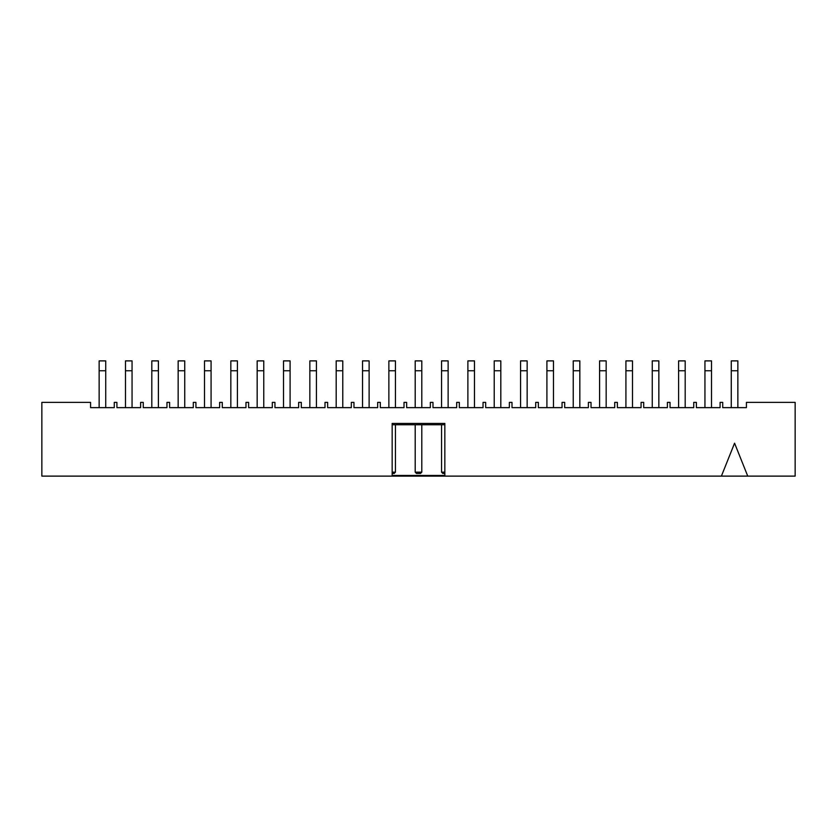 <?xml version="1.0" encoding="UTF-8"?>
<svg xmlns="http://www.w3.org/2000/svg" width="837" height="837" viewBox="0 0 837 837"><rect width="100%" height="100%" fill="white"/><g stroke="black" fill="none" stroke-linecap="round" stroke-linejoin="round"><path stroke-width="1.26" d="M99.143 407.64L99.143 370.76L105.724 370.76L105.724 360.883L99.143 360.883L99.143 370.76M105.724 407.64L105.724 370.76M125.477 407.64L125.477 370.76L132.058 370.76L132.058 360.883L125.477 360.883L125.477 370.76M132.058 407.64L132.058 370.76M151.811 407.64L151.811 370.76L158.402 370.76L158.402 360.883L151.811 360.883L151.811 370.76M158.402 407.64L158.402 370.76M178.155 407.64L178.155 370.76L184.736 370.76L184.736 360.883L178.155 360.883L178.155 370.76M184.736 407.64L184.736 370.76M204.49 407.64L204.49 370.76L211.081 370.76L211.081 360.883L204.49 360.883L204.49 370.76M211.081 407.64L211.081 370.76M230.834 407.64L230.834 370.76L237.415 370.76L237.415 360.883L230.834 360.883L230.834 370.76M237.415 407.64L237.415 370.76M257.168 407.64L257.168 370.76L263.76 370.76L263.76 360.883L257.168 360.883L257.168 370.76M263.76 407.64L263.76 370.76M283.513 407.64L283.513 370.76L290.094 370.76L290.094 360.883L283.513 360.883L283.513 370.76M290.094 407.64L290.094 370.76M309.847 407.64L309.847 370.76L316.438 370.76L316.438 360.883L309.847 360.883L309.847 370.76M316.438 407.64L316.438 370.76M336.192 407.64L336.192 370.76L342.772 370.76L342.772 360.883L336.192 360.883L336.192 370.76M342.772 407.64L342.772 370.76M362.526 407.64L362.526 370.76L369.117 370.76L369.117 360.883L362.526 360.883L362.526 370.76M369.117 407.64L369.117 370.76M388.87 407.64L388.87 370.76L395.451 370.76L395.451 360.883L388.87 360.883L388.87 370.76M395.451 407.64L395.451 370.76M392.166 473.48L394.133 473.48L395.451 472.162L395.451 424.757M395.451 472.162L392.166 472.162M415.204 407.64L415.204 370.76L421.796 370.76L421.796 360.883L415.204 360.883L415.204 370.76M421.796 407.64L421.796 370.76M421.796 472.162L415.204 472.162L416.523 473.48L420.477 473.48L421.796 472.162L421.796 424.757M415.204 472.162L415.204 424.757M441.549 407.64L441.549 370.76L448.13 370.76L448.13 360.883L441.549 360.883L441.549 370.76M448.13 407.64L448.13 370.76M444.834 472.162L441.549 472.162L441.549 424.757M441.549 472.162L442.867 473.48L444.834 473.48M467.883 407.64L467.883 370.76L474.474 370.76L474.474 360.883L467.883 360.883L467.883 370.76M474.474 407.64L474.474 370.76M494.228 407.64L494.228 370.76L500.808 370.76L500.808 360.883L494.228 360.883L494.228 370.76M500.808 407.64L500.808 370.76M520.562 407.64L520.562 370.76L527.153 370.76L527.153 360.883L520.562 360.883L520.562 370.76M527.153 407.64L527.153 370.76M546.906 407.64L546.906 370.76L553.487 370.76L553.487 360.883L546.906 360.883L546.906 370.76M553.487 407.64L553.487 370.76M573.24 407.64L573.24 370.76L579.832 370.76L579.832 360.883L573.24 360.883L573.24 370.76M579.832 407.64L579.832 370.76M599.585 407.64L599.585 370.76L606.166 370.76L606.166 360.883L599.585 360.883L599.585 370.76M606.166 407.64L606.166 370.76M625.919 407.64L625.919 370.76L632.51 370.76L632.51 360.883L625.919 360.883L625.919 370.76M632.51 407.64L632.51 370.76M652.264 407.64L652.264 370.76L658.845 370.76L658.845 360.883L652.264 360.883L652.264 370.76M658.845 407.64L658.845 370.76M678.598 407.64L678.598 370.76L685.189 370.76L685.189 360.883L678.598 360.883L678.598 370.76M685.189 407.64L685.189 370.76M704.942 407.64L704.942 370.76L711.523 370.76L711.523 360.883L704.942 360.883L704.942 370.76M711.523 407.64L711.523 370.76M731.276 407.64L731.276 370.76L737.857 370.76L737.857 360.883L731.276 360.883L731.276 370.76M737.857 407.64L737.857 370.76M747.744 476.117L795.15 476.117L795.15 402.367L746.426 402.367L746.426 407.64L722.718 407.64L722.718 402.367L720.082 402.367L720.082 407.64L696.374 407.64L696.374 402.367L693.747 402.367L693.747 407.64L670.039 407.64L670.039 402.367L667.403 402.367L667.403 407.64L643.695 407.64L643.695 402.367L641.069 402.367L641.069 407.64L617.361 407.64L617.361 402.367L614.724 402.367L614.724 407.64L591.027 407.64L591.027 402.367L588.39 402.367L588.39 407.64L564.682 407.64L564.682 402.367L562.045 402.367L562.045 407.64L538.348 407.64L538.348 402.367L535.711 402.367L535.711 407.64L512.003 407.64L512.003 402.367L509.367 402.367L509.367 407.64L485.669 407.64L485.669 402.367L483.033 402.367L483.033 407.64L459.325 407.64L459.325 402.367L456.688 402.367L456.688 407.64L432.991 407.64L432.991 402.367L430.354 402.367L430.354 407.64L406.646 407.64L406.646 402.367L404.009 402.367L404.009 407.64L380.312 407.64L380.312 402.367L377.675 402.367L377.675 407.64L353.967 407.64L353.967 402.367L351.331 402.367L351.331 407.64L327.633 407.64L327.633 402.367L324.997 402.367L324.997 407.64L301.289 407.64L301.289 402.367L298.652 402.367L298.652 407.64L274.954 407.64L274.954 402.367L272.318 402.367L272.318 407.64L248.61 407.64L248.61 402.367L245.973 402.367L245.973 407.64L222.276 407.64L222.276 402.367L219.639 402.367L219.639 407.64L195.931 407.64L195.931 402.367L193.305 402.367L193.305 407.64L169.597 407.64L169.597 402.367L166.961 402.367L166.961 407.64L143.253 407.64L143.253 402.367L140.626 402.367L140.626 407.64L116.918 407.64L116.918 402.367L114.282 402.367L114.282 407.64L90.574 407.64L90.574 402.367L41.85 402.367L41.85 476.117L721.4 476.117L734.572 443.191L747.744 476.117L721.4 476.117M444.834 475.458L392.166 475.458M392.166 476.117L392.166 423.438L444.834 423.438L444.834 476.117M392.166 424.757L444.834 424.757"/></g></svg>
